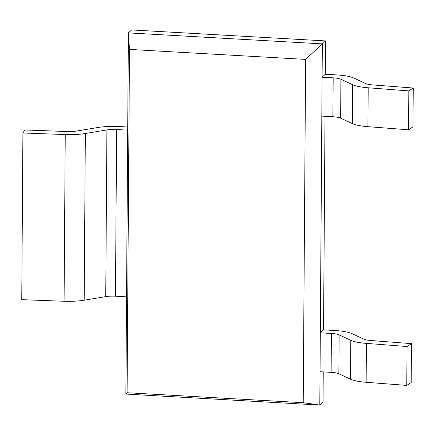 <?xml version="1.0" encoding="UTF-8"?>
<svg xmlns="http://www.w3.org/2000/svg" width="435" height="435" viewBox="0 0 435 435"><rect width="100%" height="100%" fill="white"/><g stroke="black" fill="none" stroke-linecap="round" stroke-linejoin="round"><path stroke-width="0.65" d="M303.222 402.707L319.807 405.061L125.862 394.077L127.091 392.734L303.222 402.707L305.62 59.394L129.489 49.416L128.385 32.891L125.862 394.077L128.385 32.891L322.33 43.875L305.62 59.394M131.609 29.939L325.554 40.923L322.33 43.875L319.807 405.061L322.33 43.875L128.385 32.891L131.609 29.939L325.554 40.923L325.32 74.26L322.096 77.212L321.824 116.112L332.905 116.738A11.381 2.441 0.4 0 1 340.643 118.141L352.328 123.605A26.171 5.617 -179.6 0 0 367.918 126.677L408.557 129.799L408.829 90.904L413.25 88.033L412.978 126.928L408.557 129.799M129.489 49.416L127.091 392.734M322.096 77.212L333.177 77.843A11.381 2.441 -179.6 0 1 340.915 79.241L352.595 84.711A26.171 5.617 0.4 0 0 368.189 87.783L408.829 90.904M413.25 88.033L372.61 84.907A11.946 2.566 -179.6 0 1 365.492 83.504L353.807 78.039A25.605 5.497 0.4 0 0 336.402 74.891L325.32 74.26L325.554 40.923M352.024 333.645A25.605 5.497 0.4 0 0 334.618 330.497L323.537 329.871L320.312 332.824L331.394 333.449A11.381 2.441 -179.6 0 1 339.131 334.852L350.811 340.317A26.171 5.617 0.4 0 0 366.406 343.389L407.046 346.51L411.466 343.639L370.827 340.518A11.946 2.566 -179.6 0 1 363.709 339.115L352.024 333.645M320.312 332.824L320.04 371.718L331.122 372.349A11.381 2.441 -179.6 0 1 338.86 373.747L350.539 379.211A26.171 5.617 0.4 0 0 366.134 382.283L406.774 385.41L411.195 382.534L411.466 343.639M406.774 385.41L407.046 346.51M116.623 129.505L115.46 296.208L126.541 296.833L127.705 130.136L116.623 129.505A11.381 2.441 0.4 0 0 106.907 129.918L85.342 133.501A26.171 5.617 -179.6 0 1 65.245 134.556L22.914 132.98L24.92 129.967L67.246 131.544A11.946 2.566 0.4 0 0 76.424 131.065L97.989 127.482A25.605 5.497 -179.6 0 1 119.848 126.552L127.727 127.004M22.914 132.98L21.75 299.682L64.081 301.254A26.171 5.617 -179.6 0 0 84.178 300.204L105.743 296.621A11.381 2.441 0.4 0 1 115.46 296.208M323.031 402.109L323.243 371.903L323.031 402.109L319.807 405.061L125.862 394.077M325.027 116.292L323.537 329.871L325.027 116.292M333.177 77.843L332.905 116.738M340.915 79.241L340.643 118.141M352.595 84.711L352.328 123.605M368.189 87.783L367.918 126.677M366.134 382.283L366.406 343.389M350.539 379.211L350.811 340.317M338.86 373.747L339.131 334.852M331.122 372.349L331.394 333.449M65.245 134.556L64.081 301.254M85.342 133.501L84.178 300.204M106.907 129.918L105.743 296.621"/></g></svg>
